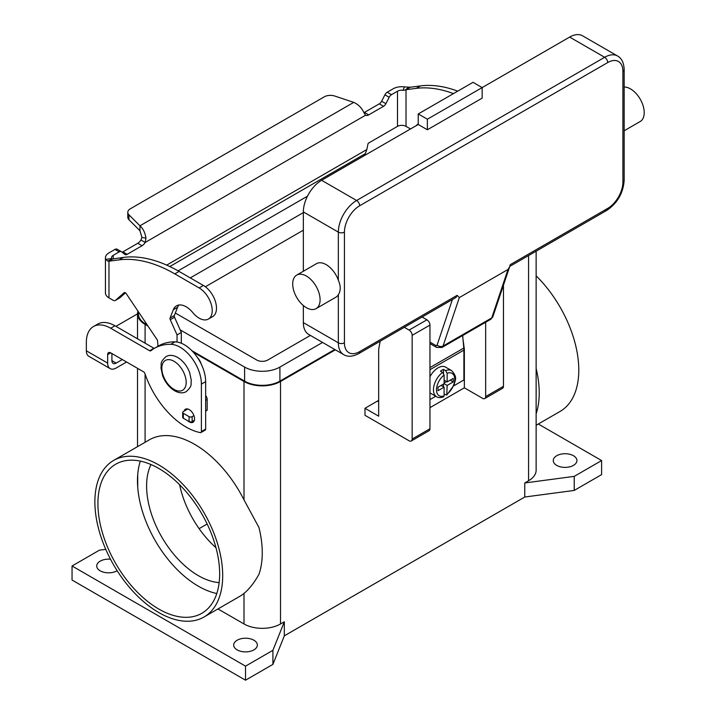 <?xml version="1.0" encoding="UTF-8"?>
<svg xmlns="http://www.w3.org/2000/svg" width="716" height="716" viewBox="0 0 716 716"><rect width="100%" height="100%" fill="white"/><g stroke="black" fill="none" stroke-linecap="round" stroke-linejoin="round"><path stroke-width="1.07" d="M122.069 252.211A4.305 2.488 120 0 0 122.901 251.862L137.785 243.27A6.453 3.723 120 0 0 140.945 239.985L141.938 237.452L139.951 230.722L139.951 225.8C143.128 228.637 145.133 232.736 145.948 238.106L145.205 242.447A6.453 3.723 -60 0 1 142.045 245.731L127.162 254.323A4.305 2.488 -60 0 1 125.014 254.538A4.305 2.488 -60 0 1 124.835 254.413L121.55 251.79A4.305 2.488 120 0 0 121.371 251.674A4.305 2.488 120 0 0 119.214 251.88L113.235 255.335A6.023 3.482 0 0 0 111.463 257.796A6.023 3.482 0 0 0 111.615 258.565L112.564 259.022L123.403 257.402A150.646 86.976 60 0 1 179.054 271.418L203.398 285.469A18.509 10.686 60 0 1 209.734 291.018A18.509 10.686 60 0 1 212.652 316.615L208.392 319.067A18.509 10.686 -120 0 0 205.474 293.479A18.509 10.686 -120 0 0 199.138 287.93L174.794 273.87A150.646 86.976 -120 0 0 119.142 259.863L108.975 261.188L107.633 261.018L105.744 259.335A12.056 6.954 180 0 1 105.44 257.796A12.056 6.954 180 0 1 108.975 252.882L114.954 249.419A4.305 2.488 -60 0 1 117.111 249.213A4.305 2.488 -60 0 1 117.29 249.329M457.73 91.156A150.646 86.976 -120 0 0 420.444 85.911L410.277 87.236L405.22 90.055L403.09 90.288L404.424 86.896A12.056 6.954 180 0 0 393.236 88.757L387.249 92.221A4.305 2.488 120 0 0 384.913 94.816L381.637 101.233A4.305 2.488 -60 0 1 379.301 103.838L364.426 112.421A6.453 3.723 -60 0 1 363.925 112.681M363.594 156.052L365.312 153.663L366.825 149.554L367.943 144.077A1.074 0.618 120 0 1 368.686 143.003L397.496 126.365A6.023 3.482 180 0 1 406.017 126.365L410.179 128.764A4.305 2.488 60 0 0 410.528 128.952M406.017 126.365L406.017 89.688L416.184 88.372A150.646 86.976 60 0 1 453.47 93.617M418.242 123.796L415.951 125.819M364.426 112.421L368.686 114.882A6.453 3.723 120 0 1 365.527 115.24L363.773 112.349C361.616 107.767 358.269 104.438 353.74 102.37L334.694 96.025A8.61 4.967 180 0 0 324.303 96.812L130.321 208.804A8.61 4.967 0 0 0 127.797 212.321A8.61 4.967 0 0 0 128.952 214.809L139.951 225.8L353.74 102.37M404.424 86.896L410.277 87.236M403.09 90.288A6.023 3.482 0 0 0 397.496 91.218L391.509 94.673A4.305 2.488 -60 0 0 389.173 97.278L385.897 103.695A4.305 2.488 120 0 1 383.561 106.29L368.686 114.882M139.951 230.722L128.952 219.722A8.61 4.967 180 0 1 127.797 217.243L127.797 212.321M365.527 115.24L145.205 242.447L140.945 239.985M112.663 258.977L108.975 261.188L108.975 297.865L113.128 300.264A4.305 2.488 -120 0 0 115.285 300.478A4.305 2.488 -120 0 0 115.518 300.308L124.11 292.728A2.148 1.244 60 0 1 124.226 292.638A2.148 1.244 60 0 1 126.249 293.667L157.028 339.554A2.148 1.244 60 0 1 157.601 341.111L157.976 346.275M105.44 257.796L105.44 292.942A12.056 6.954 0 0 0 108.975 297.865M177.04 342.033L177.04 334.918L170.265 319.703A2.148 1.244 60 0 1 170.086 317.994L173.326 309.724A19.368 11.179 60 0 1 176.494 305.839A19.368 11.179 60 0 1 192.801 312.606A18.509 10.686 -120 0 0 208.392 319.067M178.857 305.025A19.368 11.179 -120 0 0 177.586 307.262L174.346 315.532A2.148 1.244 -120 0 0 174.525 317.242L181.309 332.457L181.309 343.25M205.653 395.527A4.305 2.488 60 0 1 207.175 399.447L207.175 409.946A0.859 0.501 60 0 1 206.996 410.34L205.653 411.118M125.452 292.844L119.778 297.847A4.305 2.488 60 0 1 119.545 298.017A4.305 2.488 60 0 1 119.277 298.133M177.04 334.918L181.309 332.457M187.762 408.988L183.323 411.557A2.148 1.244 0 0 0 182.687 412.434A2.148 1.244 0 0 0 183.323 413.311L189.105 416.649A2.148 1.244 0 0 0 192.148 416.649L193.938 415.62M194.367 420.283L192.148 421.572A2.148 1.244 180 0 1 189.105 421.572L183.323 418.233A2.148 1.244 180 0 1 182.687 417.347L182.687 412.434M452.405 299.521L437.109 345.04A2.148 1.244 60 0 1 435.659 345.416A4.305 2.488 120 0 0 436.554 347.385L429.958 343.582L436.554 347.385L441.933 347.493A6.453 3.723 -120 0 0 443.043 346.034L491.74 317.922A4.305 3.133 18.6 0 0 492.93 316.535L509.667 266.71L508.02 269.467L491.74 317.922A6.453 3.723 60 0 1 490.63 319.381L441.933 347.493M437.109 345.04A4.305 3.133 18.6 0 0 440.045 346.472A4.305 3.133 18.6 0 0 443.043 346.034L459.332 297.579L457.13 295.332L456.074 297.4L358.761 353.579A4.305 2.488 -120 0 0 359.656 351.61A21.525 12.423 -60 0 1 344.432 342.821L344.432 232.118A21.525 12.423 -60 0 1 359.656 205.761L607.696 62.561A4.305 2.488 -120 0 0 606.81 59.562A4.305 2.488 -120 0 0 604.653 57.289L356.613 200.489A4.305 2.488 60 0 1 358.761 202.762A4.305 2.488 60 0 1 359.656 205.761M607.696 62.561A21.525 12.423 -60 0 1 622.911 71.34L622.911 182.043A21.525 12.423 -60 0 1 607.696 208.401L510.222 264.678L509.667 266.71M607.696 208.401A4.305 2.488 60 0 1 606.81 210.37L509.774 266.397M622.911 71.34A4.305 2.488 0 0 0 624.173 69.586L624.173 180.289A4.305 2.488 0 0 1 622.911 182.043M624.173 130.76L640.211 121.505A19.368 11.179 -120 0 0 643.174 105.986A19.368 11.179 -120 0 0 630.528 88.918A19.368 11.179 -120 0 0 624.173 87.048M306.394 276.054A19.368 11.179 -120 0 0 296.71 275.096A19.368 11.179 -120 0 0 293.739 290.615A19.368 11.179 -120 0 0 306.394 307.683A19.368 11.179 -120 0 0 316.078 308.641A19.368 11.179 -120 0 0 319.05 293.121A19.368 11.179 -120 0 0 306.394 276.054M296.71 275.096L316.49 263.667A19.368 11.179 60 0 1 326.174 264.634A19.368 11.179 60 0 1 338.346 280.225C340.834 285.961 340.834 290.794 338.346 294.715A19.368 11.179 60 0 1 335.858 297.221L316.078 308.641M427.371 129.766L427.371 119.223L482.154 87.594L482.154 98.137L427.371 129.766L418.242 124.495L418.242 113.951L427.371 119.223M418.242 113.951L473.025 82.322L482.154 87.594L569.65 37.08L604.653 57.289A25.821 14.911 120 0 1 617.568 56.009C621.685 58.264 623.887 62.793 624.173 69.586M418.242 124.495L321.609 180.289A25.821 14.911 120 0 0 303.351 211.918L303.351 271.257M303.351 305.526L303.351 322.621A25.821 14.911 120 0 0 308.694 334.435L343.698 354.644A25.821 14.911 120 0 1 338.346 342.821A4.305 2.488 0 0 0 341.389 343.555A4.305 2.488 0 0 0 344.432 342.821M617.568 56.009L582.564 35.8A25.821 14.911 120 0 0 569.65 37.08M459.332 297.579L508.02 269.467M442.586 372.383A15.063 8.699 120 0 0 434.003 385.638A15.063 8.699 120 0 0 436.581 396.727C438.058 397.836 440.385 397.881 443.571 396.879L444.108 395.832L444.108 387.195L438.022 390.712L438.022 387.195L444.108 383.678L444.108 375.041L442.586 372.383L440.456 371.156A15.063 8.699 -60 0 1 441.978 370.145A15.063 8.699 -60 0 1 443.499 369.393L445.629 370.628L447.151 373.287L447.151 381.923L453.237 378.406L453.237 381.923L447.151 385.441L446.775 395.026L454.069 385.056C454.696 380.286 458.321 378.048 451.644 370.637L445.558 367.12A15.063 8.699 120 0 0 438.022 367.863A15.063 8.699 120 0 0 429.958 376.786M429.958 392.86A15.063 8.699 120 0 0 430.495 393.209L436.581 396.727M179.618 484.732A73.166 42.244 -120 0 0 215.981 547.713M150.978 464.532A73.166 42.244 -120 0 0 198.35 575.646A73.166 42.244 -120 0 0 219.15 582.618M140.336 461.122A86.081 49.699 -120 0 0 137.732 474.466A86.081 49.699 -120 0 0 137.732 487.354A86.081 49.699 -120 0 0 198.35 586.189A86.081 49.699 -120 0 0 216.787 593.537M158.782 609.039A86.081 49.699 60 0 1 102.549 533.178A86.081 49.699 60 0 1 115.741 464.201A86.081 49.699 60 0 1 158.782 468.461A86.081 49.699 60 0 1 215.024 544.321A86.081 49.699 60 0 1 201.822 613.299A86.081 49.699 60 0 1 158.782 609.039M536.132 275.839A90.386 52.187 60 0 1 578.788 370.065A90.386 52.187 60 0 1 560.064 411.44L536.132 425.259M536.132 413.785A90.386 52.187 -120 0 0 539.22 392.905A90.386 52.187 -120 0 0 536.132 368.463M94.87 501.844A90.386 52.187 60 0 1 113.593 460.469A90.386 52.187 60 0 1 183.242 484.687A90.386 52.187 60 0 1 222.694 575.646A90.386 52.187 60 0 1 203.979 617.022A90.386 52.187 60 0 1 134.322 592.812A90.386 52.187 60 0 1 94.87 501.844M538.298 424.006L601.61 460.558L601.61 474.618L574.223 490.424L524.765 497.02L284.324 635.835L284.324 621.774L280.52 623.967A25.821 14.911 180 0 1 244.004 623.967L244.004 593.403C249.222 589.125 254.207 582.761 258.959 574.313A90.386 52.187 -120 0 0 262.262 552.806A90.386 52.187 -120 0 0 258.959 527.495L244.004 499.911L244.004 381.485L193.311 352.218M113.593 460.469L149.349 439.821A90.386 52.187 60 0 1 244.004 499.911M201.232 364.095A10.758 6.211 -120 0 0 197.347 357.365M237.157 649.886A11.841 6.838 180 0 1 233.685 645.053A11.841 6.838 180 0 1 240.997 638.744A11.841 6.838 180 0 1 253.894 640.22A11.841 6.838 180 0 1 257.357 645.053A11.841 6.838 180 0 1 250.054 651.372A11.841 6.838 180 0 1 237.157 649.886M117.147 570.697A11.841 6.838 180 0 1 100.195 570.822A11.841 6.838 180 0 1 96.732 565.989A11.841 6.838 180 0 1 110.506 559.241M556.717 465.391A11.841 6.838 180 0 1 553.253 460.558A11.841 6.838 180 0 1 560.556 454.239A11.841 6.838 180 0 1 573.462 455.725A11.841 6.838 180 0 1 576.926 460.558A11.841 6.838 180 0 1 569.623 466.868A11.841 6.838 180 0 1 556.717 465.391M187.681 420.748A7.536 4.35 -120 0 0 192.98 422.27A7.536 4.35 -120 0 0 194.546 418.824A7.536 4.35 -120 0 0 191.253 411.244A7.536 4.35 -120 0 0 185.453 409.221A7.536 4.35 -120 0 0 184.093 411.109M453.747 385.843L463.896 379.99L463.896 350.115A22.599 13.049 -120 0 0 463.798 348.057L462.67 335.518M463.878 349.417L464.353 349.148L464.353 387.812L429.958 407.664M115.992 326.38A34.431 19.878 0 0 1 117.818 325.243L137.526 313.868M111.911 353.543L111.911 360.631A6.023 3.482 120 0 0 113.164 363.388A6.023 3.482 120 0 0 116.171 363.093L122.311 359.548M93.483 326.532A34.431 19.878 60 0 1 110.694 328.241L114.954 325.78A34.431 19.878 60 0 0 97.743 324.08L93.483 326.532A34.431 19.878 60 0 0 86.35 342.302L86.35 350.795A12.056 6.954 120 0 0 88.847 356.308L110.148 368.606A12.056 6.954 -60 0 0 116.171 368.015L126.571 362.01M110.694 328.241L149.653 350.733A2.148 1.244 -120 0 0 150.727 350.84A2.148 1.244 -120 0 0 150.816 350.777A86.081 49.699 60 0 1 154.388 348.343A86.081 49.699 60 0 1 170.748 344.315A30.126 17.399 60 0 1 201.393 384.116L201.393 431.56A2.148 1.244 60 0 1 200.945 432.545A2.148 1.244 60 0 1 200.346 432.625A64.565 37.277 60 0 1 144.936 373.6A2.148 1.244 -120 0 0 143.567 371.819L110.694 352.845A4.305 2.488 -120 0 0 108.546 352.63A4.305 2.488 -120 0 0 107.651 354.599L107.651 363.093A12.056 6.954 -60 0 0 110.148 368.606M154.388 348.343L158.648 345.882A86.081 49.699 60 0 1 175.008 341.854A30.126 17.399 60 0 1 205.653 381.655L205.653 429.099A2.148 1.244 60 0 1 205.206 430.083L200.945 432.545M114.954 325.78L153.913 348.271A2.148 1.244 -120 0 0 154.253 348.423M284.324 635.835L272.912 664.385L245.525 680.2L72.047 580.041L72.047 565.989L99.434 550.174L105.753 549.333M245.525 680.2L245.525 666.14L72.047 565.989M272.912 664.385L272.912 650.325L245.525 666.14M284.324 621.774L272.912 650.325M524.765 497.02L524.765 482.96L528.569 480.767L528.569 255.54M335.348 349.829L280.52 381.485A25.821 14.911 180 0 1 244.004 381.485M574.223 490.424L574.223 476.373L524.765 482.96M601.61 460.558L574.223 476.373M244.004 623.967L217.977 608.949M536.132 251.173L536.132 470.224A25.821 14.911 180 0 1 528.569 480.767M147.961 326.031L145.088 324.375A25.821 14.911 180 0 1 137.526 313.832A25.821 14.911 180 0 1 137.955 311.12M334.739 349.48L279.911 381.127A24.962 14.41 180 0 1 244.612 381.127L191.861 350.679M147.192 324.885L145.697 324.026A24.962 14.41 180 0 1 138.385 313.832L138.385 311.764M244.004 593.403A90.386 52.187 60 0 1 239.735 596.383L203.979 617.022M207.148 524.005L199.111 528.641M307.477 196.184L178.105 270.872M180.146 329.852L244.612 367.075A24.962 14.41 0 0 0 279.911 367.075L322.567 342.445M310.395 335.419L267.739 360.041A7.751 4.475 180 0 1 256.784 360.041L175.331 313.017M190.286 277.897L303.351 212.616M303.351 230.194L205.358 286.767M137.732 487.354L137.732 474.466M536.132 388.43A86.081 49.699 60 0 1 536.132 393.818M404.28 327.301L409.113 330.085A4.305 2.488 60 0 1 412.156 335.356L412.156 439.033A4.305 2.488 60 0 1 411.261 441.002A4.305 2.488 60 0 1 409.113 440.788L364.981 415.307L364.981 408.281L377.457 401.076L378.675 401.774M378.675 400.334A34.431 19.878 -60 0 1 377.457 401.076M485.654 322.254L485.654 396.592A4.305 2.488 60 0 1 484.759 398.561A4.305 2.488 60 0 1 482.611 398.356L464.353 387.812M484.759 398.561L502.569 388.287A4.305 2.488 -120 0 0 503.455 386.318L503.455 285.192M364.981 408.281L378.675 416.184L378.675 349.417L380.169 341.219M411.261 441.002L429.063 430.719A4.305 2.488 -120 0 0 429.958 428.75L429.958 325.073A4.305 2.488 -120 0 0 426.915 319.81L422.091 317.018M463.055 339.84L464.353 349.148M446.775 395.026L444.108 394.095M443.499 386.846L443.499 384.027M444.108 382.979L446.542 381.574M443.499 373.269L443.499 369.393M444.108 387.195L441.065 385.441M447.151 381.923L444.108 380.169M453.237 381.923L450.194 380.169M447.151 385.441L444.108 383.678M429.958 399.582L435.74 396.243M199.138 287.93L203.398 285.469M405.22 90.055L408.675 87.209M397.496 126.365L397.496 91.218M387.249 92.221L391.509 94.673M384.913 94.816L389.173 97.278M381.637 101.233L385.897 103.695M379.301 103.838L383.561 106.29M420.444 85.911L416.184 88.372M166.685 265.108L366.825 149.554M365.312 153.663L169.808 266.54M113.235 255.335L113.235 258.727M141.938 237.452L145.948 238.106M128.952 219.722L128.952 214.809M112.564 259.022L107.633 261.018M111.615 258.565L105.744 259.335M119.142 259.863L123.403 257.402M173.326 309.724L177.586 307.262M170.086 317.994L174.346 315.532M170.265 319.703L174.525 317.242M205.653 400.325L207.175 399.447M205.653 410.823L207.175 409.946M115.518 300.308L119.778 297.847M174.794 273.87L179.054 271.418M183.323 413.311L183.323 418.233M189.105 416.649L189.105 421.572M192.148 416.649L192.148 421.572M114.954 249.419L119.214 251.88M122.901 251.862L127.162 254.323M137.785 243.27L142.045 245.731M435.659 345.416L429.958 342.123M457.13 295.332L359.656 351.61M303.351 211.918L338.346 232.118A4.305 2.488 0 0 0 341.389 232.852A4.305 2.488 0 0 0 344.432 232.118M321.609 180.289L356.613 200.489A25.821 14.911 120 0 0 338.346 232.118L338.346 280.225M303.351 322.621L338.346 342.821L338.346 294.715M456.074 297.4L358.761 353.579C352.737 356.729 347.716 357.087 343.698 354.644M624.173 180.289C623.233 193.114 617.443 203.147 606.81 210.37L606.81 210.37A4.305 2.488 60 0 1 604.653 210.164M173.997 389.388A17.22 9.943 -120 0 0 186.178 382.362A17.22 9.943 -120 0 0 173.997 361.276A17.22 9.943 -120 0 0 161.825 368.301A17.22 9.943 -120 0 0 173.997 389.388M111.911 360.631L116.171 363.093M107.651 354.599L110.694 352.845M201.393 384.116L205.653 381.655M201.393 431.56L205.653 429.099M170.748 344.315L175.008 341.854M149.653 350.733L153.913 348.271M86.35 350.795L107.651 363.093M280.52 623.967L280.52 381.485M244.612 367.075L244.612 381.127M145.697 322.656L145.697 324.026M279.911 367.075L279.911 381.127M145.088 442.282L145.088 374.047M145.088 343.179L145.088 324.375M503.455 386.318L485.654 396.592M426.915 319.81L409.113 330.085M429.958 325.073L412.156 335.356M429.958 428.75L412.156 439.033M451.644 370.637A15.063 8.699 120 0 0 445.629 370.628M447.151 394.077A12.915 7.455 120 0 0 454.758 379.283A12.915 7.455 120 0 0 447.151 373.287M444.108 375.041A12.915 7.455 120 0 0 436.5 389.826A12.915 7.455 120 0 0 444.108 395.832M463.896 350.115L429.958 369.707M463.798 348.057L429.958 367.594M119.545 298.017L115.285 300.478M121.371 251.674L117.111 249.213M492.93 316.535L490.63 319.381M166.014 356.586C169.37 354.724 173.245 355.011 177.64 357.436C183.019 360.757 187.019 365.786 189.651 372.508L191.306 380.42C190.402 384.465 193.15 385.172 186.25 391.625C182.893 393.478 179.018 393.191 174.623 390.766C169.244 387.445 165.244 382.425 162.613 375.703L160.957 367.782C161.861 363.746 159.113 363.03 166.014 356.586M137.526 483.488L137.526 478.091M137.526 446.65L137.526 368.328M137.526 338.811L137.526 313.832"/></g></svg>
